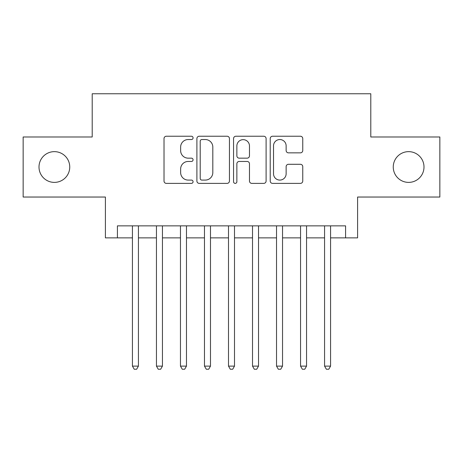 <?xml version="1.0" encoding="UTF-8"?>
<svg xmlns="http://www.w3.org/2000/svg" width="463" height="463" viewBox="0 0 463 463"><rect width="100%" height="100%" fill="white"/><g stroke="black" fill="none" stroke-linecap="round" stroke-linejoin="round"><path stroke-width="0.69" d="M193.071 137.881A1.649 1.649 0 0 0 191.422 136.232L166.373 136.232A2.356 2.356 0 0 0 164.018 138.593L164.018 181.027A2.356 2.356 0 0 0 166.373 183.383L191.422 183.383A1.649 1.649 0 0 0 193.071 181.733A1.649 1.649 0 0 0 191.422 180.084L188.181 180.084A7.541 7.541 0 0 1 180.639 172.537L180.639 169.001A7.541 7.541 0 0 1 188.181 161.46L191.422 161.46A1.649 1.649 0 0 0 193.071 159.81A1.649 1.649 0 0 0 191.422 158.161L188.181 158.161A7.541 7.541 0 0 1 180.639 150.614L180.639 147.078A7.541 7.541 0 0 1 188.181 139.537L191.422 139.537A1.649 1.649 0 0 0 193.071 137.881M393.255 167.016A15.372 15.372 0 0 0 408.626 182.387A15.372 15.372 0 0 0 423.998 167.016A15.372 15.372 0 0 0 408.626 151.644A15.372 15.372 0 0 0 393.255 167.016M39.002 167.016A15.372 15.372 0 0 0 54.374 182.387A15.372 15.372 0 0 0 69.745 167.016A15.372 15.372 0 0 0 54.374 151.644A15.372 15.372 0 0 0 39.002 167.016M300.394 152.854A2.356 2.356 0 0 0 302.756 150.498L302.756 138.593A2.356 2.356 0 0 0 300.394 136.232L272.58 136.232A2.356 2.356 0 0 0 270.218 138.593L270.218 181.027A2.356 2.356 0 0 0 272.58 183.383L300.394 183.383A2.356 2.356 0 0 0 302.756 181.027L302.756 166.645A2.356 2.356 0 0 0 300.394 164.29L288.49 164.29A2.356 2.356 0 0 0 286.134 166.645L286.134 173.775A6.308 6.308 0 0 1 279.826 180.084A6.308 6.308 0 0 1 273.523 173.775L273.523 145.839A6.308 6.308 0 0 1 279.826 139.537A6.308 6.308 0 0 1 286.134 145.839L286.134 150.498A2.356 2.356 0 0 0 288.49 152.854L300.394 152.854M117.417 237.866L117.417 225.857L345.583 225.857L345.583 237.866L357.592 237.866L357.592 197.035L439.85 197.035L439.85 136.99L370.799 136.99L370.799 93.763L92.201 93.763L92.201 136.99L23.15 136.99L23.15 197.035L105.408 197.035L105.408 237.866L132.43 237.866M229.44 138.593A2.356 2.356 0 0 0 227.078 136.232L199.264 136.232A2.356 2.356 0 0 0 196.902 138.593L196.902 181.027A2.356 2.356 0 0 0 199.264 183.383L227.078 183.383A2.356 2.356 0 0 0 229.44 181.027L229.44 138.593M235.922 136.232L263.736 136.232A2.356 2.356 0 0 1 266.098 138.593L266.098 181.027A2.356 2.356 0 0 1 263.736 183.383L251.831 183.383A2.356 2.356 0 0 1 249.476 181.027L249.476 163.815A2.356 2.356 0 0 0 247.12 161.46L239.221 161.46A2.356 2.356 0 0 0 236.865 163.815L236.865 181.733A1.649 1.649 0 0 1 235.216 183.383A1.649 1.649 0 0 1 233.56 181.733L233.56 138.593A2.356 2.356 0 0 1 235.922 136.232M138.431 237.866L156.448 237.866M162.449 237.866L180.466 237.866M186.467 237.866L204.478 237.866M210.486 237.866L228.496 237.866M234.504 237.866L252.514 237.866M258.522 237.866L276.533 237.866M282.534 237.866L300.551 237.866M306.552 237.866L324.569 237.866M330.57 237.866L345.583 237.866M201.856 139.537A1.649 1.649 0 0 0 200.207 141.186L200.207 178.434A1.649 1.649 0 0 0 201.856 180.084L205.271 180.084A7.541 7.541 0 0 0 212.818 172.537L212.818 147.078A7.541 7.541 0 0 0 205.271 139.537L201.856 139.537M249.476 145.961A6.308 6.308 0 0 0 243.168 139.652A6.308 6.308 0 0 0 236.865 145.961L236.865 155.799A2.356 2.356 0 0 0 239.221 158.161L247.12 158.161A2.356 2.356 0 0 0 249.476 155.799L249.476 145.961M138.431 225.857L138.431 366.117L132.43 366.117L132.43 225.857M138.431 366.117L136.631 369.237L134.229 369.237L132.43 366.117M162.449 225.857L162.449 366.117L156.448 366.117L156.448 225.857M162.449 366.117L160.649 369.237L158.248 369.237L156.448 366.117M186.467 225.857L186.467 366.117L180.466 366.117L180.466 225.857M186.467 366.117L184.668 369.237L182.266 369.237L180.466 366.117M210.486 225.857L210.486 366.117L204.478 366.117L204.478 225.857M210.486 366.117L208.686 369.237L206.284 369.237L204.478 366.117M234.504 225.857L234.504 366.117L228.496 366.117L228.496 225.857M234.504 366.117L232.698 369.237L230.302 369.237L228.496 366.117M258.522 225.857L258.522 366.117L252.514 366.117L252.514 225.857M258.522 366.117L256.716 369.237L254.314 369.237L252.514 366.117M282.534 225.857L282.534 366.117L276.533 366.117L276.533 225.857M282.534 366.117L280.734 369.237L278.332 369.237L276.533 366.117M306.552 225.857L306.552 366.117L300.551 366.117L300.551 225.857M306.552 366.117L304.752 369.237L302.351 369.237L300.551 366.117M330.57 225.857L330.57 366.117L324.569 366.117L324.569 225.857M330.57 366.117L328.771 369.237L326.369 369.237L324.569 366.117"/></g></svg>

